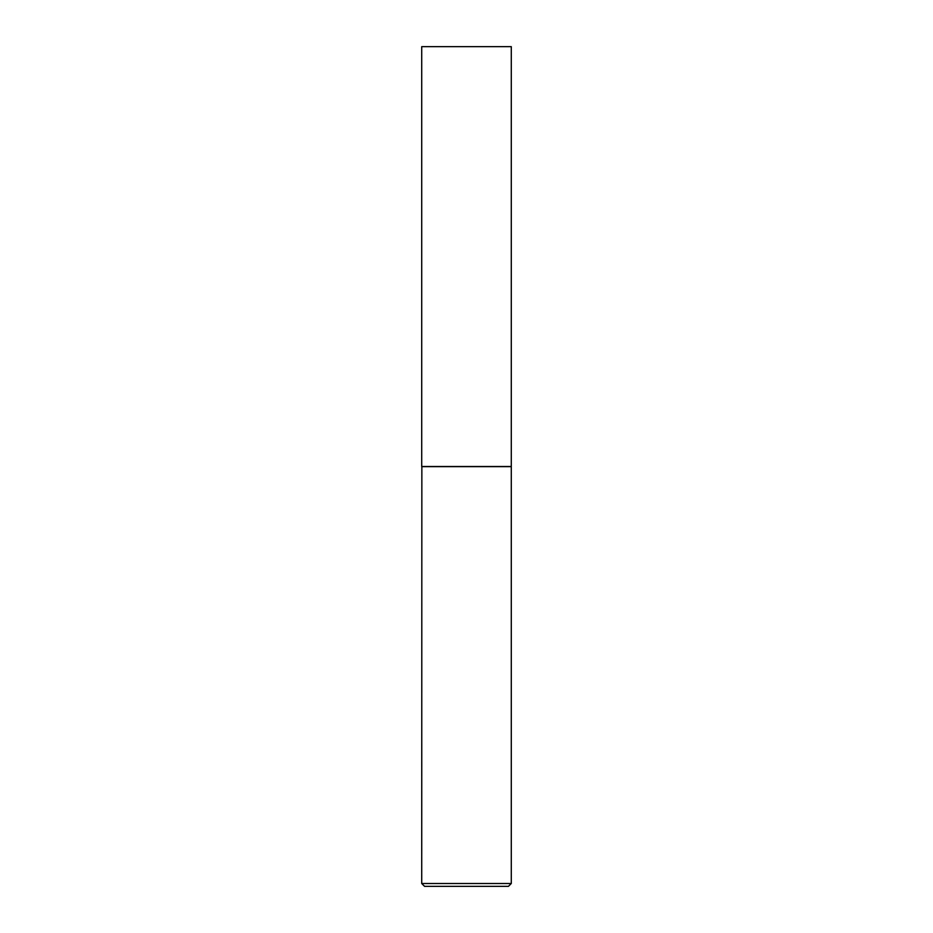 <?xml version="1.0" encoding="UTF-8"?>
<svg xmlns="http://www.w3.org/2000/svg" width="933" height="933" viewBox="0 0 933 933"><rect width="100%" height="100%" fill="white"/><g stroke="black" fill="none" stroke-linecap="round" stroke-linejoin="round"><path stroke-width="1.4" d="M511.284 46.65L421.716 46.65L421.716 466.512L511.284 466.512L511.284 46.65M421.856 466.512L421.716 883.504L511.284 883.504L511.284 466.652L421.716 466.652M511.284 883.504L508.438 886.35L424.562 886.35L421.716 883.504"/></g></svg>
